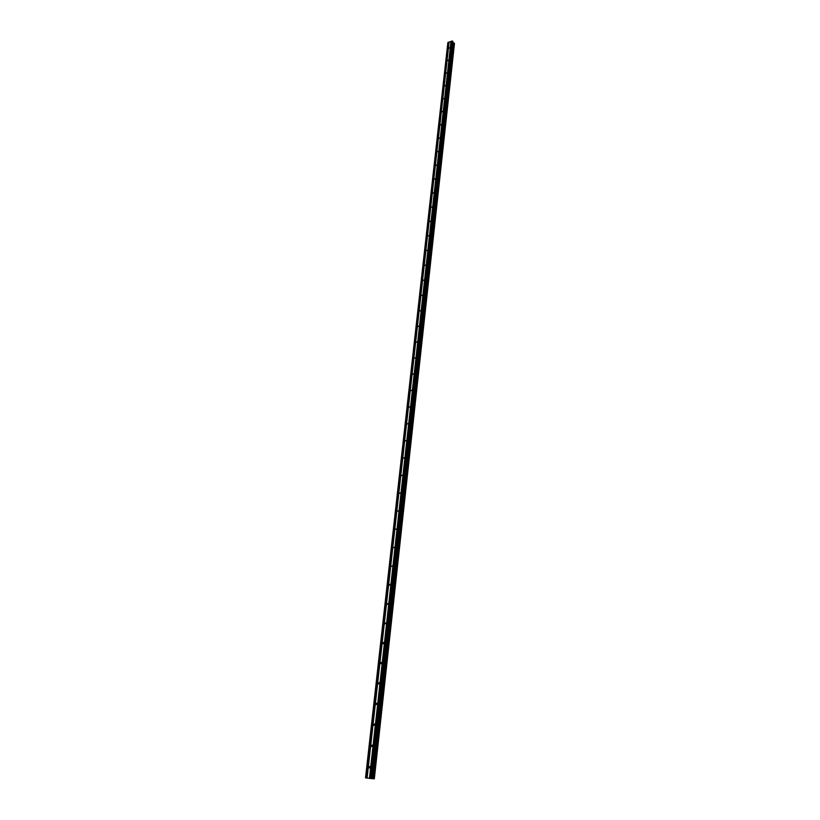 <?xml version="1.0" encoding="UTF-8"?>
<svg xmlns="http://www.w3.org/2000/svg" width="820" height="820" viewBox="0 0 820 820"><rect width="100%" height="100%" fill="white"/><g stroke="black" fill="none" stroke-linecap="round" stroke-linejoin="round"><path stroke-width="1.23" d="M449.924 47.683L448.858 48.236L449.924 47.683M448.54 60.137L447.474 60.69L448.54 60.137M447.146 72.724L446.07 73.277L447.146 72.724M445.731 85.454L444.655 86.008L445.731 85.454M444.307 98.328L443.23 98.882L444.307 98.328M442.861 111.346L441.775 111.899L442.861 111.346M441.406 124.507L440.319 125.07L441.406 124.507M439.93 137.832L438.833 138.385L439.93 137.832M438.433 151.3L437.337 151.854L438.433 151.3M436.927 164.933L435.82 165.486L436.927 164.933M435.399 178.719L434.292 179.272L435.399 178.719M433.852 192.669L432.745 193.223L433.852 192.669M432.294 206.784L431.176 207.337L432.294 206.784M430.705 221.072L429.588 221.625L430.705 221.072M429.106 235.524L427.978 236.078L429.106 235.524M427.486 250.151L426.359 250.705L427.486 250.151M425.846 264.952L424.709 265.516L425.846 264.952M424.186 279.938L423.048 280.502L424.186 279.938M422.505 295.108L421.357 295.671L422.505 295.108M420.803 310.462L419.655 311.026L420.803 310.462M419.082 326.011L417.923 326.575L419.082 326.011M417.329 341.755L416.181 342.309L417.329 341.755M415.566 357.694L414.407 358.258L415.566 357.694M413.782 373.828L412.614 374.391L413.782 373.828M411.968 390.176L410.799 390.74L411.968 390.176M410.133 406.73L408.965 407.294L410.133 406.73M408.278 423.499L407.099 424.063L408.278 423.499M406.392 440.483L405.213 441.057L406.392 440.483M404.485 457.693L403.307 458.267L404.485 457.693M402.558 475.128L401.369 475.702L402.558 475.128M400.601 492.789L399.412 493.363L400.601 492.789M398.612 510.686L397.423 511.27L398.612 510.686M396.603 528.828L395.414 529.402L396.603 528.828M394.563 547.207L393.374 547.791L394.563 547.207M392.503 565.841L391.304 566.425L392.503 565.841M390.412 584.732L389.203 585.326L390.289 584.219L390.412 584.732M388.29 603.879L387.081 604.473L388.167 603.356L388.29 603.879M386.138 623.292L384.928 623.897L386.015 622.749L386.138 623.292M383.955 642.982L382.745 643.587L382.612 643.024L383.821 642.419L383.955 642.982M381.741 662.939L380.531 663.554L380.398 662.97L381.607 662.365L381.741 662.939M379.496 683.183L378.286 683.798L378.143 683.203L379.352 682.588L379.496 683.183M377.22 703.724L376.011 704.339L375.857 703.724L377.077 703.109L377.22 703.724M374.914 724.552L373.705 725.177L373.541 724.531L374.76 723.916L374.914 724.552M372.577 745.677L371.357 746.313L371.193 745.646L372.403 745.021L372.577 745.677M370.199 767.12L368.979 767.756L368.815 767.069L370.025 766.444L370.199 767.12M452.927 41.584L372.065 778.252L452.927 41.605L452.158 41L447.863 42.64L365.525 777.872L374.32 778.856L365.525 777.872M454.475 43.439L374.32 778.856L454.475 43.439L452.814 42.619M371.224 778.539L370.712 778.528M370.589 778.375L370.035 778.354L370.589 778.364M369.984 778.334L371.347 778.559M369.205 778.303L370.066 778.477M450.99 41.389L369.492 777.975M449.124 41.994L367.114 777.883M451.123 41.42L369.666 777.995M451.328 41.349L369.922 778.006M451.359 41.266L369.963 777.995M452.158 41L370.978 778.026M452.558 41.092L371.511 778.098M453.111 42.865L372.454 778.559M453.183 42.886L372.567 778.58M447.966 42.384L365.628 777.831M448.755 42.117L366.642 777.862M448.888 42.148L366.827 777.893M449.093 42.087L367.083 777.903M452.906 41.523L372.034 778.241M452.958 42.794L372.26 778.528M453.06 42.855L372.393 778.549M453.829 43.04L373.418 778.692M453.901 43.04L373.52 778.703M454.188 43.111L373.91 778.754M454.259 43.152L374.002 778.764M454.454 43.388L374.289 778.846M383.258 643.803L382.745 643.587M381.044 663.749L380.531 663.554M378.85 684.013L378.286 683.798M376.575 704.534L376.011 704.339M374.309 725.372L373.705 725.177M371.983 746.497L371.357 746.313M369.635 767.93L368.979 767.756"/></g></svg>
